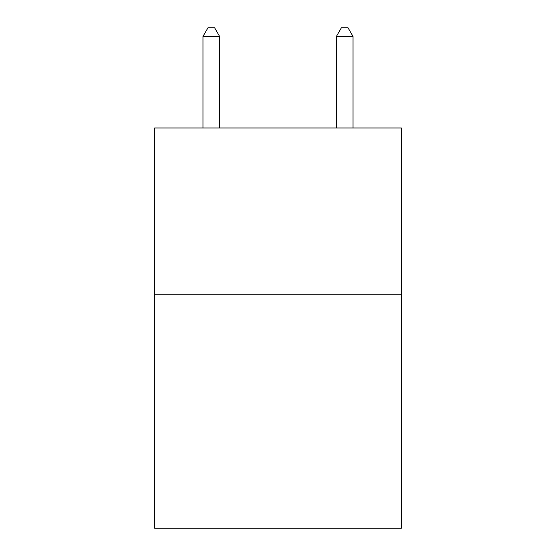 <?xml version="1.0" encoding="UTF-8"?>
<svg xmlns="http://www.w3.org/2000/svg" width="556" height="556" viewBox="0 0 556 556"><rect width="100%" height="100%" fill="white"/><g stroke="black" fill="none" stroke-linecap="round" stroke-linejoin="round"><path stroke-width="0.83" d="M401.397 294.743L401.397 528.2L154.603 528.2L154.603 127.984L401.397 127.984L401.397 294.743L154.603 294.743M219.634 127.984L219.634 36.474L202.961 36.474L202.961 127.984M202.961 36.474L207.965 27.8L214.63 27.8L219.634 36.474M353.039 127.984L353.039 36.474L336.366 36.474L336.366 127.984M336.366 36.474L341.37 27.8L348.035 27.8L353.039 36.474"/></g></svg>
